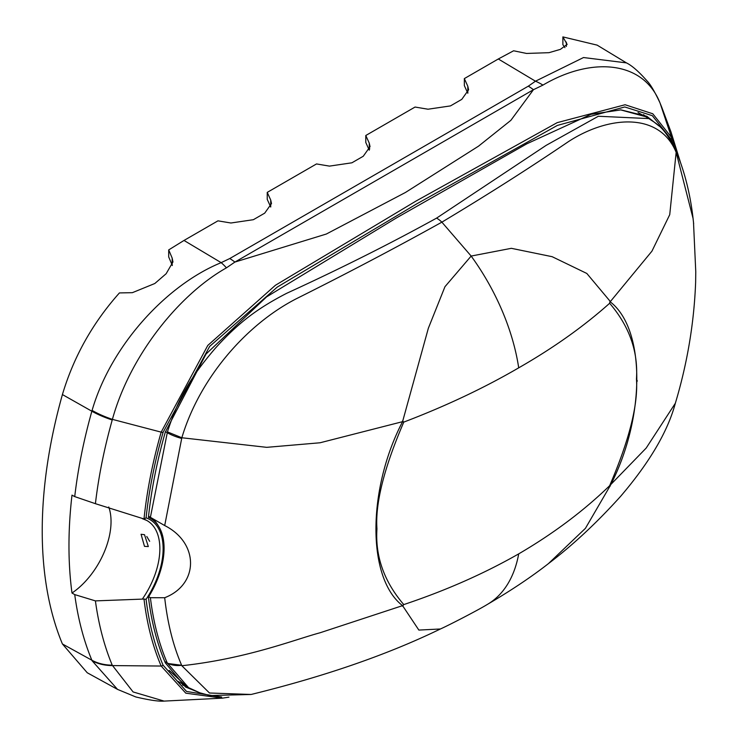 <?xml version="1.0" encoding="UTF-8"?>
<svg xmlns="http://www.w3.org/2000/svg" width="738" height="738" viewBox="0 0 738 738"><rect width="100%" height="100%" fill="white"/><g stroke="black" fill="none" stroke-linecap="round" stroke-linejoin="round"><path stroke-width="1.11" d="M693.489 222.156L695.768 271.769L695.63 282.405C694.071 323.078 687.309 363.364 675.344 403.252L646.184 448.067L609.643 485.705C629.33 439.986 638.269 404.415 636.46 379.009C638.269 351.509 629.33 326.261 609.643 303.272C583.629 326.491 553.325 348.013 518.713 367.838C484.036 388.013 445.734 406.103 403.787 422.099L403.769 422.136C384.083 467.855 375.144 503.417 376.952 528.832C375.144 556.332 384.083 581.572 403.769 604.57L402.561 605.64C367.072 578.426 367.072 489.866 402.561 421.675L428.354 328.235L444.968 286.685L471.158 256.058L511.342 248.319L552.153 256.695L586.83 273.466L610.022 301.159L609.625 303.263A162.591 138.67 102.6 0 0 610.022 301.159M149.971 518.048A66.088 38.155 120 0 0 148.513 516.591M144.5 534.699L141.059 534.275L144.5 546.36L148.32 546.563L144.5 534.699M146.779 536.489L149.648 541.305M403.769 422.136L402.561 421.675L320.061 442.772L266.732 447.339L181.834 437.754L164.694 525.548L148.55 516.259M402.533 606.184A162.591 122.573 106.2 0 0 403.787 604.579L403.787 604.579C445.724 590.557 484.036 573.647 518.713 553.869A162.591 93.874 -120 0 1 487.08 604.588L487.08 604.588C477.707 610.354 447.634 625.842 440.401 628.979L418.861 630.077L402.561 605.64L320.061 632.77C294.324 639.689 246.907 658.628 181.834 665.731L209.491 693L251.132 694.467L209.813 695.528L199.841 692.807L188.559 687.65L167.212 662.918C158.919 643.536 153.31 621.802 150.395 597.706L164.694 597.725C167.526 623.14 173.172 645.649 181.64 665.27L167.443 663.453M518.713 553.869C553.315 533.648 583.62 510.936 609.625 485.733L609.643 485.705M693.074 218.476L676.146 152.369L669.735 214.666L651.94 251.16L610.178 301.805C645.667 329.028 645.667 417.579 610.178 485.779L585.437 528.325L548.389 563.657C531.12 577.125 510.687 590.778 487.08 604.588M676.34 152.831A23.229 17.417 -23.2 0 0 675.399 149.454L676.146 152.369C659.486 111.512 607.955 115.765 568.232 141.77C529.441 168.126 487.32 194.915 441.868 222.156C395.586 247.885 347.054 273.429 296.289 298.77C247.396 323.844 200.063 376.86 181.834 437.754L167.443 431.896C178.568 397.404 191.004 376.731 215.173 348.428C239.223 321.648 258.872 307.709 286.593 293.346C340.153 268.798 390.153 243.715 436.601 218.107L546.138 145.368L598.352 116.253L648.896 118.597L645.556 116.669L620.538 109.861M150.395 517.32L167.443 431.896M164.694 597.725C199.085 584.413 199.205 542.937 164.694 525.548M675.279 149.187A23.229 17.417 -23.2 0 1 675.399 149.454L675.399 149.454C684.098 169.841 689.929 192.304 692.881 216.843L693.665 223.808M150.395 597.706L148.679 596.71M158.227 525.668A65.968 38.09 120 0 0 151.253 517.818M186.898 686.654L169.177 670.372M638.029 112.573L642.577 115.091M182.397 683.96L178.042 681.349M182.36 684.901L187.756 687.189M648.038 118.098L643.444 114.621M228.955 697.142L222.378 698.157L185.792 693.176L161.17 666.045A2.325 1.744 -23.2 0 0 163.07 665.159L186.557 691.469L221.714 697.023M659.006 125.977L646.866 116.318L620.99 109.879L591.11 114.289L526.858 143.79L396.527 217.876L266.584 296.888L206.022 354.065L165.34 432.053A382.985 221.114 120 0 0 148.439 517.347A64.999 37.527 -60 0 1 151.004 518.676A64.999 37.527 -60 0 1 148.439 597.097A382.985 221.114 120 0 0 165.34 662.862L185.515 687.004L199.518 692.687M680.547 162.655L670.999 131.982L661.801 107.37A415.586 239.942 120 0 0 660.261 103.578L660.095 103.163C643.259 59.926 590.585 56.927 542.947 85.101L533.445 89.704L234.896 262.073L326.344 234.029L405.448 192.47L478.51 146.17L510.88 120.331L533.445 89.704A46.457 26.817 -120 0 0 528.307 86.171L535.474 81.198L583.518 57.536L626.442 62.887C632.042 65.654 638.877 71.641 646.958 80.839C650.261 84.067 654.569 91.337 659.883 102.647A46.457 35.018 -22.7 0 1 660.095 103.163L671.552 137.462A388.289 224.177 -60 0 1 680.159 161.576M229.758 258.54A46.457 26.817 -120 0 1 234.896 262.073L226.428 267.848C178.458 294.923 129.814 356.14 112.407 419.369L112.231 419.977A415.586 239.942 120 0 0 95.414 503.685L144.002 518.962A388.289 224.177 -60 0 1 161.17 432.136L207.775 345.449L275.412 285.274L416.112 201.004L557.172 122.656L625.095 104.741L652.798 113.781L671.552 137.462A2.325 1.744 -23.2 0 1 670.99 139.131L652.318 115.681L624.745 106.964L557.375 125.414L417.311 203.54L277.257 287.091L209.675 346.39L163.07 432.376A2.325 0.747 -164 0 1 161.17 432.136L112.407 419.369A46.457 15.314 -163.7 0 1 92.093 410.411C111.041 344.987 166.945 284.748 221.169 262.654L229.758 258.54L528.307 86.171M542.947 85.101A46.457 30.941 -129.5 0 0 535.474 81.198L498.307 58.985L513.611 50.784L526.563 53.45L548.998 52.675L560.345 49.381L567.144 44.418L562.882 36.9L597.162 45.138M226.428 267.848A46.457 21.909 -112 0 0 221.169 262.654L184.002 240.45L217.968 220.837L230.92 223.005L253.355 219.703L264.702 213.153L271.501 203.577L270.717 200.035L267.239 192.387L316.519 163.937L329.471 166.115L351.906 162.803L363.253 156.253L370.052 146.678L369.258 143.135L365.79 135.497L415.06 107.047L428.012 109.215L450.457 105.912L461.794 99.362L468.602 89.778L467.809 86.245L464.34 78.597L498.307 58.985M369.729 148.947L369.268 147.711L369.258 150.137L369.258 143.135M144.002 518.962L146.087 517.864A63.652 36.752 -60 0 1 146.087 599.293A386.408 223.097 120 0 0 163.07 665.159M144.002 599.044L95.414 600.889A415.586 239.942 120 0 0 112.231 665.169L133.089 691.94L164.104 701.1C158.827 701.534 149.399 700.159 135.81 696.958L117.526 689.384L92.093 660.768A46.457 34.575 -23.4 0 0 112.407 665.584L161.17 666.045A388.289 224.177 -60 0 1 144.002 599.044L146.087 599.293M172.341 265.523L168.698 256.935L168.698 249.914L172.166 258.06L172.96 261.944L166.151 273.715L154.814 283.512L132.379 292.672L119.427 292.931C92.674 322.921 73.671 356.795 62.416 394.562A422.745 244.075 -60 0 0 62.416 643.97L87.241 672.761L117.526 689.384M164.104 701.1L222.378 698.157M168.698 249.914L184.002 240.45M464.34 78.597L464.34 85.59L467.809 93.237L467.809 86.245M365.79 135.497L365.79 142.489L369.277 150.165M267.239 192.387L267.239 199.38L270.717 207.027L270.717 200.035M95.414 503.685L74.732 496.609A422.025 243.66 -60 0 1 91.863 411.223L92.093 410.411M142.388 518.676L146.779 520.465A61.337 35.415 120 0 0 143.264 518.943M92.093 660.768L91.863 660.215A422.025 243.66 -60 0 1 74.732 594.597L95.414 600.889M74.732 594.597L71.992 593.029A60.147 34.723 120 0 0 108.754 506.969M74.732 496.609L71.992 495.133A422.099 243.697 120 0 0 71.992 593.029M562.882 36.9L562.882 44.677L564.93 47.638M637.189 381.278A27.407 15.821 -60 0 1 637.143 380.402M518.713 367.838A162.591 93.874 -120 0 0 471.158 256.058L441.868 222.156A23.229 13.413 -120 0 0 436.601 218.107M403.787 422.099A162.591 12.684 -140.8 0 0 402.533 420.946M610.022 486.397A162.591 28.856 -148.8 0 0 609.625 485.733M165.45 431.675L167.212 432.689A23.229 7.518 16 0 0 181.64 438.437M181.64 665.27A23.229 17.417 156.8 0 1 167.212 662.918L164.768 661.506M163.07 432.376A386.408 223.097 120 0 0 146.087 517.864M172.166 265.099L172.166 258.06M112.231 419.977A46.457 15.323 -164.3 0 1 91.863 411.223L62.416 394.562M673.637 145.617A386.408 223.097 120 0 0 670.99 139.131M660.261 103.578A46.457 34.695 -22.6 0 0 660.076 103.117A46.457 34.695 -22.6 0 0 659.975 102.886M566.35 46.448L566.35 42.112M142.388 599.025A61.337 35.415 120 0 0 146.779 520.465M62.416 643.97L91.863 660.215A46.457 34.695 -22.6 0 0 112.231 665.169M440.401 628.979C387.653 654.624 324.563 676.451 251.132 694.467M675.344 403.252C667.807 431.435 649.551 462.477 620.566 496.397C596.765 522.808 572.697 545.234 548.371 563.666M675.169 148.919C663.268 125.644 656.368 123.966 648.896 118.597M188.559 687.65L185.22 685.722M151.004 518.676L148.458 517.135M661.801 107.37L659.883 102.647M596.987 45.036L626.442 62.887"/></g></svg>
